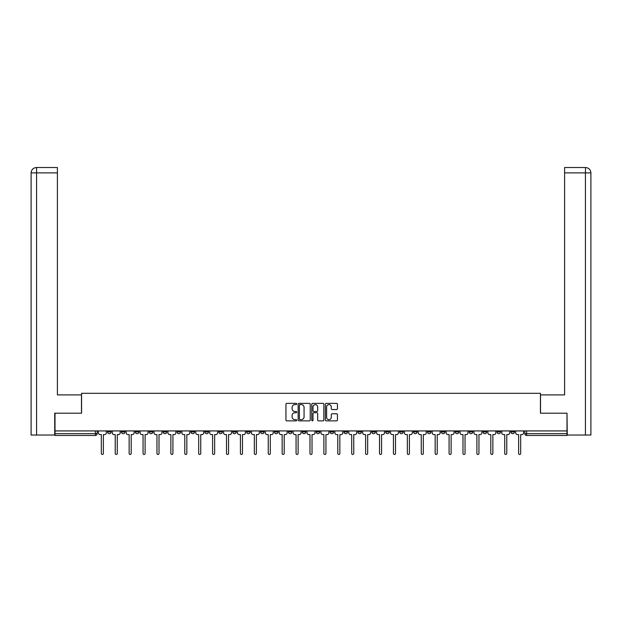 <?xml version="1.0" encoding="UTF-8"?>
<svg xmlns="http://www.w3.org/2000/svg" width="622" height="622" viewBox="0 0 622 622"><rect width="100%" height="100%" fill="white"/><g stroke="black" fill="none" stroke-linecap="round" stroke-linejoin="round"><path stroke-width="0.93" d="M296.733 403.973A0.614 0.614 0 0 0 296.119 403.367L286.82 403.367A0.879 0.879 0 0 0 285.949 404.238L285.949 419.998A0.879 0.879 0 0 0 286.82 420.869L296.119 420.869A0.614 0.614 0 0 0 296.733 420.254A0.614 0.614 0 0 0 296.119 419.648L294.914 419.648A2.799 2.799 0 0 1 292.115 416.841L292.115 415.527A2.799 2.799 0 0 1 294.914 412.728L296.119 412.728A0.614 0.614 0 0 0 296.733 412.114A0.614 0.614 0 0 0 296.119 411.507L294.914 411.507A2.799 2.799 0 0 1 292.115 408.701L292.115 407.394A2.799 2.799 0 0 1 294.914 404.588L296.119 404.588A0.614 0.614 0 0 0 296.733 403.973M483.092 430.929L483.092 431.909L486.661 431.909A1.78 1.78 0 0 1 484.88 433.697A1.78 1.78 0 0 1 483.092 431.909L483.092 430.929M469.182 430.929L469.182 431.909L472.751 431.909A1.78 1.78 0 0 1 470.971 433.697A1.78 1.78 0 0 1 469.182 431.909L469.182 430.929M385.726 430.929L385.726 431.909L389.286 431.909A1.78 1.78 0 0 1 387.506 433.697A1.78 1.78 0 0 1 385.726 431.909L385.726 430.929M371.816 430.929L371.816 431.909L375.377 431.909A1.78 1.78 0 0 1 373.597 433.697A1.78 1.78 0 0 1 371.816 431.909L371.816 430.929M357.899 430.929L357.899 431.909L361.468 431.909A1.78 1.78 0 0 1 359.687 433.697A1.78 1.78 0 0 1 357.899 431.909L357.899 430.929M330.08 430.929L330.08 431.909L333.649 431.909A1.78 1.78 0 0 1 331.868 433.697A1.78 1.78 0 0 1 330.08 431.909L330.08 430.929M302.261 431.909L302.261 430.929L302.261 431.909A1.78 1.78 0 0 0 304.041 433.697A1.78 1.78 0 0 1 302.261 431.909L305.83 431.909A1.78 1.78 0 0 1 304.041 433.697A1.78 1.78 0 0 0 305.83 431.909L305.83 430.929L305.83 431.909M288.351 431.909L288.351 430.929L288.351 431.909A1.78 1.78 0 0 0 290.132 433.697A1.78 1.78 0 0 1 288.351 431.909L291.92 431.909A1.78 1.78 0 0 1 290.132 433.697M274.442 431.909L274.442 430.929L274.442 431.909A1.78 1.78 0 0 0 276.222 433.697A1.78 1.78 0 0 1 274.442 431.909L278.011 431.909A1.78 1.78 0 0 1 276.222 433.697A1.78 1.78 0 0 0 278.011 431.909L278.011 430.929L278.011 431.909M260.532 430.929L260.532 431.909L264.101 431.909A1.78 1.78 0 0 1 262.313 433.697A1.78 1.78 0 0 1 260.532 431.909L260.532 430.929M246.623 430.929L246.623 431.909L250.184 431.909A1.78 1.78 0 0 1 248.403 433.697A1.78 1.78 0 0 1 246.623 431.909L246.623 430.929M232.714 430.929L232.714 431.909L236.274 431.909A1.78 1.78 0 0 1 234.494 433.697A1.78 1.78 0 0 1 232.714 431.909L232.714 430.929M218.796 431.909L218.796 430.929L218.796 431.909A1.78 1.78 0 0 0 220.585 433.697A1.78 1.78 0 0 1 218.796 431.909L222.365 431.909A1.78 1.78 0 0 1 220.585 433.697M190.977 431.909L190.977 430.929L190.977 431.909A1.78 1.78 0 0 0 192.766 433.697A1.78 1.78 0 0 1 190.977 431.909L194.546 431.909A1.78 1.78 0 0 1 192.766 433.697A1.78 1.78 0 0 0 194.546 431.909L194.546 430.929L194.546 431.909M177.068 431.909L177.068 430.929L177.068 431.909A1.78 1.78 0 0 0 178.856 433.697A1.78 1.78 0 0 1 177.068 431.909L180.637 431.909A1.78 1.78 0 0 1 178.856 433.697A1.78 1.78 0 0 0 180.637 431.909L180.637 430.929L180.637 431.909M163.158 431.909L163.158 430.929L163.158 431.909A1.78 1.78 0 0 0 164.939 433.697A1.78 1.78 0 0 1 163.158 431.909L166.727 431.909A1.78 1.78 0 0 1 164.939 433.697A1.78 1.78 0 0 0 166.727 431.909L166.727 430.929L166.727 431.909M149.249 431.909L149.249 430.929L149.249 431.909A1.78 1.78 0 0 0 151.029 433.697A1.78 1.78 0 0 1 149.249 431.909L152.818 431.909A1.78 1.78 0 0 1 151.029 433.697M135.339 431.909L135.339 430.929L135.339 431.909A1.78 1.78 0 0 0 137.12 433.697A1.78 1.78 0 0 1 135.339 431.909L138.908 431.909A1.78 1.78 0 0 1 137.12 433.697A1.78 1.78 0 0 0 138.908 431.909L138.908 430.929L138.908 431.909M121.43 431.909L121.43 430.929L121.43 431.909A1.78 1.78 0 0 0 123.21 433.697A1.78 1.78 0 0 1 121.43 431.909L124.991 431.909A1.78 1.78 0 0 1 123.21 433.697A1.78 1.78 0 0 0 124.991 431.909L124.991 430.929L124.991 431.909M336.58 409.533A0.879 0.879 0 0 0 337.451 408.662L337.451 404.238A0.879 0.879 0 0 0 336.58 403.367L326.255 403.367A0.879 0.879 0 0 0 325.376 404.238L325.376 419.998A0.879 0.879 0 0 0 326.255 420.869L336.58 420.869A0.879 0.879 0 0 0 337.451 419.998L337.451 414.656A0.879 0.879 0 0 0 336.58 413.778L332.156 413.778A0.879 0.879 0 0 0 331.285 414.656L331.285 417.3A2.34 2.34 0 0 1 328.945 419.648A2.34 2.34 0 0 1 326.604 417.3L326.604 406.928A2.34 2.34 0 0 1 328.945 404.588A2.34 2.34 0 0 1 331.285 406.928L331.285 408.662A0.879 0.879 0 0 0 332.156 409.533L336.58 409.533M36.581 435.035L31.1 435.035L31.1 172.877C31.411 169.635 33.199 167.847 36.449 167.528L57.403 167.528L57.403 172.877L36.581 172.877L36.581 435.035L54.728 435.035L54.728 413.187L81.568 413.187L81.568 393.306L540.432 393.306L540.432 413.187L567 413.187L567 430.929L55 430.929L55 433.697L97.172 433.697L97.172 430.929M55 413.187L55 430.929M310.23 404.238A0.879 0.879 0 0 0 309.359 403.367L299.034 403.367A0.879 0.879 0 0 0 298.156 404.238L298.156 419.998A0.879 0.879 0 0 0 299.034 420.869L309.359 420.869A0.879 0.879 0 0 0 310.23 419.998L310.23 404.238M312.641 403.367L322.966 403.367A0.879 0.879 0 0 1 323.844 404.238L323.844 419.998A0.879 0.879 0 0 1 322.966 420.869L318.55 420.869A0.879 0.879 0 0 1 317.671 419.998L317.671 413.607A0.879 0.879 0 0 0 316.8 412.728L313.869 412.728A0.879 0.879 0 0 0 312.99 413.607L312.99 420.254A0.614 0.614 0 0 1 312.376 420.869A0.614 0.614 0 0 1 311.77 420.254L311.77 404.238A0.879 0.879 0 0 1 312.641 403.367M524.828 430.929L524.828 433.697L567 433.697L567 435.478L526.609 435.478A1.78 1.78 0 0 1 524.828 433.697M567 430.929L567 433.697M97.172 433.697A1.78 1.78 0 0 1 95.391 435.478L55 435.478L55 433.697M514.48 430.929L514.48 431.909A1.78 1.78 0 0 1 512.699 433.697A1.78 1.78 0 0 1 510.919 431.909L514.48 431.909M510.919 430.929L510.919 431.909M500.57 430.929L500.57 431.909A1.78 1.78 0 0 1 498.79 433.697A1.78 1.78 0 0 1 497.009 431.909L500.57 431.909M497.009 430.929L497.009 431.909M486.661 430.929L486.661 431.909M472.751 430.929L472.751 431.909L472.751 430.929M458.842 430.929L458.842 431.909A1.78 1.78 0 0 1 457.061 433.697A1.78 1.78 0 0 1 455.273 431.909L458.842 431.909M455.273 430.929L455.273 431.909M444.932 430.929L444.932 431.909A1.78 1.78 0 0 1 443.144 433.697A1.78 1.78 0 0 1 441.363 431.909L444.932 431.909M441.363 430.929L441.363 431.909M431.023 430.929L431.023 431.909A1.78 1.78 0 0 1 429.234 433.697A1.78 1.78 0 0 1 427.454 431.909L431.023 431.909M427.454 430.929L427.454 431.909M417.113 430.929L417.113 431.909A1.78 1.78 0 0 1 415.325 433.697A1.78 1.78 0 0 1 413.544 431.909L417.113 431.909M413.544 430.929L413.544 431.909M403.204 430.929L403.204 431.909A1.78 1.78 0 0 1 401.415 433.697A1.78 1.78 0 0 1 399.635 431.909L403.204 431.909M399.635 430.929L399.635 431.909M389.286 430.929L389.286 431.909A1.78 1.78 0 0 1 387.506 433.697M375.377 430.929L375.377 431.909M361.468 431.909L361.468 430.929L361.468 431.909A1.78 1.78 0 0 1 359.687 433.697M347.558 430.929L347.558 431.909A1.78 1.78 0 0 1 345.778 433.697A1.78 1.78 0 0 1 343.989 431.909A1.78 1.78 0 0 0 345.778 433.697A1.78 1.78 0 0 0 347.558 431.909L343.989 431.909L343.989 430.929M333.649 431.909L333.649 430.929L333.649 431.909A1.78 1.78 0 0 1 331.868 433.697M319.739 430.929L319.739 431.909A1.78 1.78 0 0 1 317.959 433.697A1.78 1.78 0 0 1 316.17 431.909A1.78 1.78 0 0 0 317.959 433.697M316.17 430.929L316.17 431.909L319.739 431.909M291.92 430.929L291.92 431.909L291.92 430.929M264.101 431.909L264.101 430.929L264.101 431.909A1.78 1.78 0 0 1 262.313 433.697M250.184 431.909L250.184 430.929L250.184 431.909A1.78 1.78 0 0 1 248.403 433.697M236.274 431.909L236.274 430.929L236.274 431.909A1.78 1.78 0 0 1 234.494 433.697M222.365 430.929L222.365 431.909L222.365 430.929M208.456 431.909L208.456 430.929L208.456 431.909A1.78 1.78 0 0 1 206.675 433.697A1.78 1.78 0 0 1 204.887 431.909L208.456 431.909A1.78 1.78 0 0 1 206.675 433.697M204.887 430.929L204.887 431.909M152.818 430.929L152.818 431.909L152.818 430.929M111.081 430.929L111.081 431.909A1.78 1.78 0 0 1 109.301 433.697A1.78 1.78 0 0 1 107.52 431.909A1.78 1.78 0 0 0 109.301 433.697A1.78 1.78 0 0 0 111.081 431.909L111.081 430.929M107.52 430.929L107.52 431.909L111.081 431.909M299.991 404.588A0.614 0.614 0 0 0 299.384 405.202L299.384 419.034A0.614 0.614 0 0 0 299.991 419.648L301.266 419.648A2.799 2.799 0 0 0 304.065 416.841L304.065 407.394A2.799 2.799 0 0 0 301.266 404.588L299.991 404.588M317.671 406.975A2.34 2.34 0 0 0 315.331 404.634A2.34 2.34 0 0 0 312.99 406.975L312.99 410.629A0.879 0.879 0 0 0 313.869 411.507L316.8 411.507A0.879 0.879 0 0 0 317.671 410.629L317.671 406.975M98.377 432.803L98.377 430.929L98.377 432.803A1.78 1.78 0 0 0 100.158 434.591L101.324 434.591L101.324 453.446A1.026 1.026 0 0 0 102.342 454.472A1.026 1.026 0 0 0 103.369 453.446L103.369 434.591L104.527 434.591A1.78 1.78 0 0 0 106.315 432.803L106.315 430.929L106.315 432.803M100.158 434.591L101.324 434.591L101.324 453.446M103.369 453.446L103.369 434.591L104.527 434.591M112.287 432.803L112.287 430.929L112.287 432.803A1.78 1.78 0 0 0 114.075 434.591L115.233 434.591L115.233 453.446A1.026 1.026 0 0 0 116.26 454.472A1.026 1.026 0 0 0 117.278 453.446L117.278 434.591L118.444 434.591A1.78 1.78 0 0 0 120.225 432.803L120.225 430.929L120.225 432.803M126.196 432.803L126.196 430.929L126.196 432.803A1.78 1.78 0 0 0 127.984 434.591L129.143 434.591L129.143 453.446A1.026 1.026 0 0 0 130.169 454.472A1.026 1.026 0 0 0 131.195 453.446L131.195 434.591L132.354 434.591A1.78 1.78 0 0 0 134.134 432.803L134.134 430.929L134.134 432.803M81.482 413.187L81.482 394.908L57.403 394.908L57.403 172.877M36.581 167.528L36.581 172.877L31.1 172.877L31.1 381.535L31.1 172.877C31.419 169.627 33.199 167.847 36.441 167.528M540.518 413.187L540.518 394.908L564.597 394.908L564.597 167.528L585.543 167.528L585.419 172.877L564.597 172.877M590.9 381.535L590.9 172.877L590.9 435.035L567.272 435.035L567 413.187M585.419 435.035L585.419 172.877L590.9 172.877C590.581 169.627 588.801 167.847 585.559 167.528M114.075 434.591L115.233 434.591L115.233 453.446M117.278 453.446L117.278 434.591L118.444 434.591M127.984 434.591L129.143 434.591L129.143 453.446M131.195 453.446L131.195 434.591L132.354 434.591M140.105 432.803L140.105 430.929L140.105 432.803A1.78 1.78 0 0 0 141.894 434.591L143.052 434.591L143.052 453.446A1.026 1.026 0 0 0 144.079 454.472A1.026 1.026 0 0 0 145.105 453.446L145.105 434.591L146.263 434.591A1.78 1.78 0 0 0 148.044 432.803L148.044 430.929L148.044 432.803M154.015 432.803L154.015 430.929L154.015 432.803A1.78 1.78 0 0 0 155.803 434.591L156.962 434.591L156.962 453.446A1.026 1.026 0 0 0 157.988 454.472A1.026 1.026 0 0 0 159.014 453.446L159.014 434.591L160.173 434.591A1.78 1.78 0 0 0 161.953 432.803L161.953 430.929L161.953 432.803M167.932 432.803L167.932 430.929L167.932 432.803A1.78 1.78 0 0 0 169.713 434.591L170.871 434.591L170.871 453.446A1.026 1.026 0 0 0 171.897 454.472A1.026 1.026 0 0 0 172.924 453.446L172.924 434.591L174.082 434.591A1.78 1.78 0 0 0 175.863 432.803L175.863 430.929L175.863 432.803M141.894 434.591L143.052 434.591L143.052 453.446M145.105 453.446L145.105 434.591L146.263 434.591M155.803 434.591L156.962 434.591L156.962 453.446M159.014 453.446L159.014 434.591L160.173 434.591M169.713 434.591L170.871 434.591L170.871 453.446M172.924 453.446L172.924 434.591L174.082 434.591M181.842 432.803L181.842 430.929L181.842 432.803A1.78 1.78 0 0 0 183.622 434.591L184.781 434.591L184.781 453.446A1.026 1.026 0 0 0 185.807 454.472A1.026 1.026 0 0 0 186.833 453.446L186.833 434.591L187.992 434.591A1.78 1.78 0 0 0 189.772 432.803L189.772 430.929L189.772 432.803M183.622 434.591L184.781 434.591L184.781 453.446M186.833 453.446L186.833 434.591L187.992 434.591M195.751 432.803L195.751 430.929L195.751 432.803A1.78 1.78 0 0 0 197.532 434.591L198.69 434.591L198.69 453.446A1.026 1.026 0 0 0 199.716 454.472A1.026 1.026 0 0 0 200.743 453.446L200.743 434.591L201.901 434.591A1.78 1.78 0 0 0 203.689 432.803L203.689 430.929L203.689 432.803M197.532 434.591L198.69 434.591L198.69 453.446M200.743 453.446L200.743 434.591L201.901 434.591M209.661 432.803L209.661 430.929L209.661 432.803A1.78 1.78 0 0 0 211.441 434.591L212.6 434.591L212.6 453.446A1.026 1.026 0 0 0 213.626 454.472A1.026 1.026 0 0 0 214.652 453.446L214.652 434.591L215.811 434.591A1.78 1.78 0 0 0 217.599 432.803L217.599 430.929L217.599 432.803M211.441 434.591L212.6 434.591L212.6 453.446M214.652 453.446L214.652 434.591L215.811 434.591M223.57 432.803L223.57 430.929L223.57 432.803A1.78 1.78 0 0 0 225.351 434.591L226.509 434.591L226.509 453.446A1.026 1.026 0 0 0 227.535 454.472A1.026 1.026 0 0 0 228.562 453.446L228.562 434.591L229.72 434.591A1.78 1.78 0 0 0 231.508 432.803L231.508 430.929L231.508 432.803M225.351 434.591L226.509 434.591L226.509 453.446M228.562 453.446L228.562 434.591L229.72 434.591M237.48 432.803L237.48 430.929L237.48 432.803A1.78 1.78 0 0 0 239.26 434.591L240.426 434.591L240.426 453.446A1.026 1.026 0 0 0 241.445 454.472A1.026 1.026 0 0 0 242.471 453.446L242.471 434.591L243.63 434.591A1.78 1.78 0 0 0 245.418 432.803L245.418 430.929L245.418 432.803M251.389 432.803L251.389 430.929L251.389 432.803A1.78 1.78 0 0 0 253.177 434.591L254.336 434.591L254.336 453.446A1.026 1.026 0 0 0 255.362 454.472A1.026 1.026 0 0 0 256.381 453.446L256.381 434.591L257.547 434.591A1.78 1.78 0 0 0 259.327 432.803L259.327 430.929L259.327 432.803M265.299 432.803L265.299 430.929L265.299 432.803A1.78 1.78 0 0 0 267.087 434.591L268.245 434.591L268.245 453.446A1.026 1.026 0 0 0 269.272 454.472A1.026 1.026 0 0 0 270.298 453.446L270.298 434.591L271.456 434.591A1.78 1.78 0 0 0 273.237 432.803L273.237 430.929L273.237 432.803M279.208 432.803L279.208 430.929L279.208 432.803A1.78 1.78 0 0 0 280.996 434.591L282.155 434.591L282.155 453.446A1.026 1.026 0 0 0 283.181 454.472A1.026 1.026 0 0 0 284.207 453.446L284.207 434.591L285.366 434.591A1.78 1.78 0 0 0 287.146 432.803L287.146 430.929L287.146 432.803M293.125 432.803L293.125 430.929L293.125 432.803A1.78 1.78 0 0 0 294.906 434.591L296.064 434.591L296.064 453.446A1.026 1.026 0 0 0 297.091 454.472A1.026 1.026 0 0 0 298.117 453.446L298.117 434.591L299.275 434.591A1.78 1.78 0 0 0 301.056 432.803L301.056 430.929L301.056 432.803M307.035 432.803L307.035 430.929L307.035 432.803A1.78 1.78 0 0 0 308.815 434.591L309.974 434.591L309.974 453.446A1.026 1.026 0 0 0 311 454.472A1.026 1.026 0 0 0 312.026 453.446L312.026 434.591L313.185 434.591A1.78 1.78 0 0 0 314.965 432.803L314.965 430.929L314.965 432.803M239.26 434.591L240.426 434.591L240.426 453.446M242.471 453.446L242.471 434.591L243.63 434.591M253.177 434.591L254.336 434.591L254.336 453.446M256.381 453.446L256.381 434.591L257.547 434.591M267.087 434.591L268.245 434.591L268.245 453.446M270.298 453.446L270.298 434.591L271.456 434.591M280.996 434.591L282.155 434.591L282.155 453.446M284.207 453.446L284.207 434.591L285.366 434.591M294.906 434.591L296.064 434.591L296.064 453.446M298.117 453.446L298.117 434.591L299.275 434.591M308.815 434.591L309.974 434.591L309.974 453.446M312.026 453.446L312.026 434.591L313.185 434.591M320.944 432.803L320.944 430.929L320.944 432.803A1.78 1.78 0 0 0 322.725 434.591L323.883 434.591L323.883 453.446A1.026 1.026 0 0 0 324.909 454.472A1.026 1.026 0 0 0 325.936 453.446L325.936 434.591L327.094 434.591A1.78 1.78 0 0 0 328.875 432.803L328.875 430.929L328.875 432.803M322.725 434.591L323.883 434.591L323.883 453.446M325.936 453.446L325.936 434.591L327.094 434.591M334.854 432.803L334.854 430.929L334.854 432.803A1.78 1.78 0 0 0 336.634 434.591L337.793 434.591L337.793 453.446A1.026 1.026 0 0 0 338.819 454.472A1.026 1.026 0 0 0 339.845 453.446L339.845 434.591L341.004 434.591A1.78 1.78 0 0 0 342.792 432.803L342.792 430.929L342.792 432.803M336.634 434.591L337.793 434.591L337.793 453.446M339.845 453.446L339.845 434.591L341.004 434.591M348.763 432.803L348.763 430.929L348.763 432.803A1.78 1.78 0 0 0 350.544 434.591L351.702 434.591L351.702 453.446A1.026 1.026 0 0 0 352.728 454.472A1.026 1.026 0 0 0 353.755 453.446L353.755 434.591L354.913 434.591A1.78 1.78 0 0 0 356.701 432.803L356.701 430.929L356.701 432.803M350.544 434.591L351.702 434.591L351.702 453.446M353.755 453.446L353.755 434.591L354.913 434.591M362.673 432.803L362.673 430.929L362.673 432.803A1.78 1.78 0 0 0 364.453 434.591L365.619 434.591L365.619 453.446A1.026 1.026 0 0 0 366.638 454.472A1.026 1.026 0 0 0 367.664 453.446L367.664 434.591L368.823 434.591A1.78 1.78 0 0 0 370.611 432.803L370.611 430.929L370.611 432.803M364.453 434.591L365.619 434.591L365.619 453.446M367.664 453.446L367.664 434.591L368.823 434.591M376.582 432.803L376.582 430.929L376.582 432.803A1.78 1.78 0 0 0 378.37 434.591L379.529 434.591L379.529 453.446A1.026 1.026 0 0 0 380.555 454.472A1.026 1.026 0 0 0 381.574 453.446L381.574 434.591L382.74 434.591A1.78 1.78 0 0 0 384.52 432.803L384.52 430.929L384.52 432.803M378.37 434.591L379.529 434.591L379.529 453.446M381.574 453.446L381.574 434.591L382.74 434.591M390.492 432.803L390.492 430.929L390.492 432.803A1.78 1.78 0 0 0 392.28 434.591L393.438 434.591L393.438 453.446A1.026 1.026 0 0 0 394.465 454.472A1.026 1.026 0 0 0 395.491 453.446L395.491 434.591L396.649 434.591A1.78 1.78 0 0 0 398.43 432.803L398.43 430.929L398.43 432.803M392.28 434.591L393.438 434.591L393.438 453.446M395.491 453.446L395.491 434.591L396.649 434.591M404.401 432.803L404.401 430.929L404.401 432.803A1.78 1.78 0 0 0 406.189 434.591L407.348 434.591L407.348 453.446A1.026 1.026 0 0 0 408.374 454.472A1.026 1.026 0 0 0 409.4 453.446L409.4 434.591L410.559 434.591A1.78 1.78 0 0 0 412.339 432.803L412.339 430.929L412.339 432.803M406.189 434.591L407.348 434.591L407.348 453.446M409.4 453.446L409.4 434.591L410.559 434.591M418.311 432.803L418.311 430.929L418.311 432.803A1.78 1.78 0 0 0 420.099 434.591L421.257 434.591L421.257 453.446A1.026 1.026 0 0 0 422.284 454.472A1.026 1.026 0 0 0 423.31 453.446L423.31 434.591L424.468 434.591A1.78 1.78 0 0 0 426.249 432.803L426.249 430.929L426.249 432.803M420.099 434.591L421.257 434.591L421.257 453.446M423.31 453.446L423.31 434.591L424.468 434.591M432.228 432.803L432.228 430.929L432.228 432.803A1.78 1.78 0 0 0 434.008 434.591L435.167 434.591L435.167 453.446A1.026 1.026 0 0 0 436.193 454.472A1.026 1.026 0 0 0 437.219 453.446L437.219 434.591L438.378 434.591A1.78 1.78 0 0 0 440.158 432.803L440.158 430.929L440.158 432.803M434.008 434.591L435.167 434.591L435.167 453.446M437.219 453.446L437.219 434.591L438.378 434.591M446.137 432.803L446.137 430.929L446.137 432.803A1.78 1.78 0 0 0 447.918 434.591L449.076 434.591L449.076 453.446A1.026 1.026 0 0 0 450.103 454.472A1.026 1.026 0 0 0 451.129 453.446L451.129 434.591L452.287 434.591A1.78 1.78 0 0 0 454.068 432.803L454.068 430.929L454.068 432.803M447.918 434.591L449.076 434.591L449.076 453.446M451.129 453.446L451.129 434.591L452.287 434.591M460.047 432.803L460.047 430.929L460.047 432.803A1.78 1.78 0 0 0 461.827 434.591L462.986 434.591L462.986 453.446A1.026 1.026 0 0 0 464.012 454.472A1.026 1.026 0 0 0 465.038 453.446L465.038 434.591L466.197 434.591A1.78 1.78 0 0 0 467.985 432.803L467.985 430.929L467.985 432.803M461.827 434.591L462.986 434.591L462.986 453.446M465.038 453.446L465.038 434.591L466.197 434.591M473.956 432.803L473.956 430.929L473.956 432.803A1.78 1.78 0 0 0 475.737 434.591L476.895 434.591L476.895 453.446A1.026 1.026 0 0 0 477.921 454.472A1.026 1.026 0 0 0 478.948 453.446L478.948 434.591L480.106 434.591A1.78 1.78 0 0 0 481.894 432.803L481.894 430.929L481.894 432.803M475.737 434.591L476.895 434.591L476.895 453.446M478.948 453.446L478.948 434.591L480.106 434.591M487.866 432.803L487.866 430.929L487.866 432.803A1.78 1.78 0 0 0 489.646 434.591L490.805 434.591L490.805 453.446A1.026 1.026 0 0 0 491.831 454.472A1.026 1.026 0 0 0 492.857 453.446L492.857 434.591L494.016 434.591A1.78 1.78 0 0 0 495.804 432.803L495.804 430.929L495.804 432.803M489.646 434.591L490.805 434.591L490.805 453.446M492.857 453.446L492.857 434.591L494.016 434.591M501.775 432.803L501.775 430.929L501.775 432.803A1.78 1.78 0 0 0 503.556 434.591L504.722 434.591L504.722 453.446A1.026 1.026 0 0 0 505.74 454.472A1.026 1.026 0 0 0 506.767 453.446L506.767 434.591L507.925 434.591A1.78 1.78 0 0 0 509.713 432.803L509.713 430.929L509.713 432.803M503.556 434.591L504.722 434.591L504.722 453.446M506.767 453.446L506.767 434.591L507.925 434.591M515.685 432.803L515.685 430.929L515.685 432.803A1.78 1.78 0 0 0 517.473 434.591L518.631 434.591L518.631 453.446A1.026 1.026 0 0 0 519.658 454.472A1.026 1.026 0 0 0 520.676 453.446L520.676 434.591L521.842 434.591A1.78 1.78 0 0 0 523.623 432.803L523.623 430.929L523.623 432.803M517.473 434.591L518.631 434.591L518.631 453.446M520.676 453.446L520.676 434.591L521.842 434.591M95.391 430.929L95.391 435.478M526.609 430.929L526.609 435.478M31.1 172.877L31.1 381.535"/></g></svg>
